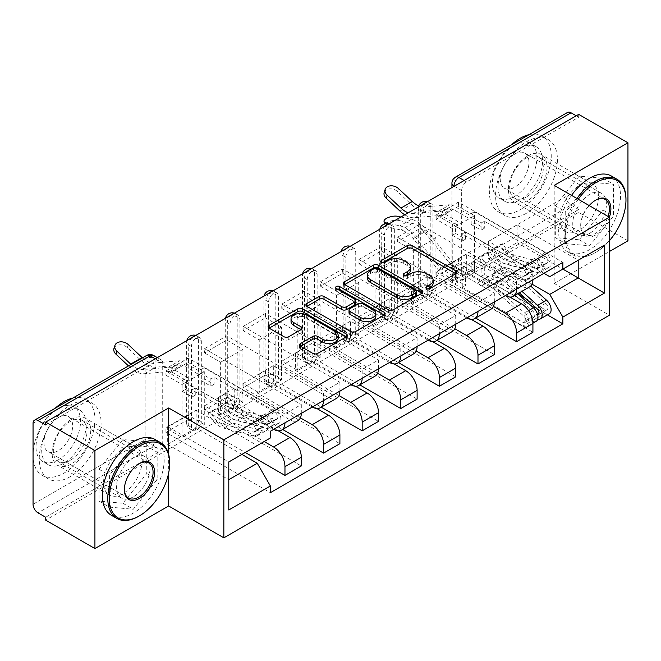 <?xml version="1.0" encoding="UTF-8"?>
<svg xmlns="http://www.w3.org/2000/svg" width="661" height="661" viewBox="0 0 661 661"><rect width="100%" height="100%" fill="white"/><g stroke="black" fill="none" stroke-linecap="round" stroke-linejoin="round"><path stroke-width="0.5" stroke-dasharray="3.31 2.48" d="M427.543 288.907L426.585 289.46A2.404 1.388 0 0 0 425.882 290.443A2.404 1.388 0 0 0 426.585 291.427A2.404 1.388 0 0 0 429.989 291.427L455.793 276.521A3.437 1.983 0 0 0 456.801 275.125A3.437 1.983 0 0 0 455.793 273.72L455.751 273.695M382.364 262.822L381.405 263.375A2.404 1.388 0 0 0 380.703 264.359A2.404 1.388 0 0 0 381.405 265.342A2.404 1.388 0 0 0 384.809 265.342L388.147 263.409L388.147 260.558M404.953 275.868L403.995 276.422A2.404 1.388 0 0 0 403.293 277.397A2.404 1.388 0 0 0 403.995 278.38A2.404 1.388 0 0 0 407.399 278.38L410.737 276.455L410.737 273.596M191.426 427.394L191.426 346.529A6.998 4.04 -60 0 1 194.483 339.49A6.998 4.04 -60 0 1 199.878 337.614A6.998 4.04 -60 0 1 201.324 340.82L201.324 421.685A6.998 4.04 -60 0 1 196.375 430.253A6.998 4.04 -60 0 1 192.872 430.6A6.998 4.04 -60 0 1 191.426 427.394L188.707 425.824A6.998 4.04 120 0 0 190.153 429.03A6.998 4.04 120 0 0 193.656 428.683A6.998 4.04 120 0 0 198.606 420.115L198.606 339.242A6.998 4.04 120 0 0 197.152 336.044A6.998 4.04 120 0 0 195.202 335.78M230.028 405.11L230.028 324.245A6.998 4.04 -60 0 1 233.085 317.197A6.998 4.04 -60 0 1 238.481 315.322A6.998 4.04 -60 0 1 239.926 318.528L239.926 399.393A6.998 4.04 -60 0 1 234.977 407.969A6.998 4.04 -60 0 1 231.482 408.316A6.998 4.04 -60 0 1 230.028 405.11L227.31 403.541A6.998 4.04 120 0 0 228.756 406.746A6.998 4.04 120 0 0 232.259 406.399A6.998 4.04 120 0 0 237.208 397.823L237.208 316.958A6.998 4.04 120 0 0 235.754 313.752A6.998 4.04 120 0 0 233.804 313.496M268.63 382.818L268.63 301.953A6.998 4.04 -60 0 1 271.688 294.913A6.998 4.04 -60 0 1 277.083 293.038A6.998 4.04 -60 0 1 278.529 296.244L278.529 377.109A6.998 4.04 -60 0 1 273.58 385.677A6.998 4.04 -60 0 1 270.085 386.024A6.998 4.04 -60 0 1 268.63 382.818L265.912 381.248A6.998 4.04 120 0 0 267.358 384.454A6.998 4.04 120 0 0 270.861 384.107A6.998 4.04 120 0 0 275.811 375.539L275.811 294.666A6.998 4.04 120 0 0 274.365 291.468A6.998 4.04 120 0 0 272.406 291.204M307.241 360.534L307.241 279.669A6.998 4.04 -60 0 1 310.29 272.621A6.998 4.04 -60 0 1 315.685 270.746A6.998 4.04 -60 0 1 317.14 273.951L317.14 354.817A6.998 4.04 -60 0 1 312.19 363.393A6.998 4.04 -60 0 1 308.687 363.74A6.998 4.04 -60 0 1 307.241 360.534L304.514 358.964A6.998 4.04 120 0 0 305.969 362.17A6.998 4.04 120 0 0 309.464 361.823A6.998 4.04 120 0 0 314.413 353.247L314.413 272.382A6.998 4.04 120 0 0 312.967 269.176A6.998 4.04 120 0 0 311.009 268.92M345.843 338.242L345.843 257.377A6.998 4.04 -60 0 1 348.901 250.337A6.998 4.04 -60 0 1 354.288 248.462A6.998 4.04 -60 0 1 355.742 251.667L355.742 332.533A6.998 4.04 -60 0 1 350.793 341.101A6.998 4.04 -60 0 1 347.289 341.448A6.998 4.04 -60 0 1 345.843 338.242L343.117 336.672A6.998 4.04 120 0 0 344.571 339.878A6.998 4.04 120 0 0 348.066 339.531A6.998 4.04 120 0 0 353.015 330.963L353.015 250.089A6.998 4.04 120 0 0 351.569 246.892A6.998 4.04 120 0 0 349.611 246.627M384.446 315.958L384.446 235.093A6.998 4.04 -60 0 1 387.503 228.045A6.998 4.04 -60 0 1 392.898 226.169A6.998 4.04 -60 0 1 394.344 229.375L394.344 310.24A6.998 4.04 -60 0 1 389.395 318.817A6.998 4.04 -60 0 1 385.9 319.164A6.998 4.04 -60 0 1 384.446 315.958L381.728 314.388A6.998 4.04 120 0 0 383.173 317.594A6.998 4.04 120 0 0 386.677 317.247A6.998 4.04 120 0 0 391.626 308.67L391.626 227.805A6.998 4.04 120 0 0 390.172 224.6A6.998 4.04 120 0 0 388.222 224.343M423.048 293.674L423.048 212.801A6.998 4.04 -60 0 1 426.105 205.761A6.998 4.04 -60 0 1 431.501 203.885A6.998 4.04 -60 0 1 432.947 207.091L432.947 287.956A6.998 4.04 -60 0 1 427.998 296.525A6.998 4.04 -60 0 1 424.502 296.872A6.998 4.04 -60 0 1 423.048 293.674L420.33 292.096A6.998 4.04 120 0 0 421.776 295.302A6.998 4.04 120 0 0 425.279 294.955A6.998 4.04 120 0 0 430.228 286.387L430.228 205.521A6.998 4.04 120 0 0 428.774 202.316A6.998 4.04 120 0 0 426.824 202.051M527.726 155.938A27.299 15.757 -60 0 1 541.376 154.591A27.299 15.757 -60 0 1 545.565 176.462A27.299 15.757 -60 0 1 527.726 200.514A27.299 15.757 -60 0 1 514.076 201.869A27.299 15.757 -60 0 1 509.895 179.999A27.299 15.757 -60 0 1 527.726 155.938M579.201 185.658A27.299 15.757 -60 0 1 592.851 184.303A27.299 15.757 -60 0 1 597.032 206.182A27.299 15.757 -60 0 1 579.201 230.235A27.299 15.757 -60 0 1 565.552 231.59A27.299 15.757 -60 0 1 561.371 209.711A27.299 15.757 -60 0 1 579.201 185.658M71.405 419.396A27.299 15.757 -60 0 1 85.054 418.041A27.299 15.757 -60 0 1 89.243 439.92A27.299 15.757 -60 0 1 71.405 463.972A27.299 15.757 -60 0 1 57.755 465.327A27.299 15.757 -60 0 1 53.574 443.448A27.299 15.757 -60 0 1 71.405 419.396M122.88 449.116A27.299 15.757 -60 0 1 136.53 447.761A27.299 15.757 -60 0 1 140.71 469.632A27.299 15.757 -60 0 1 122.88 493.693A27.299 15.757 -60 0 1 109.23 495.039A27.299 15.757 -60 0 1 105.049 473.169A27.299 15.757 -60 0 1 122.88 449.116M45.667 517.266L157.772 452.545A6.998 4.04 120 0 0 162.722 443.969L162.722 363.104L155.046 358.675A6.998 4.04 120 0 0 153.6 355.469M627.95 240.811L578.706 212.379L45.667 520.124M554.207 185.369L554.207 283.387L609.392 251.527M554.207 283.387L609.392 315.247M578.706 114.37L578.706 117.22L466.608 181.94A6.998 4.04 120 0 0 461.659 190.517L461.659 271.382L453.983 266.953A6.998 4.04 120 0 0 455.437 270.159A6.998 4.04 120 0 0 458.932 269.812L571.03 205.092A6.998 4.04 60 0 1 566.08 196.515L566.08 115.65A6.998 4.04 60 0 1 567.535 112.444M578.706 117.22L576.227 115.791M571.03 205.092L578.706 209.52L578.706 212.379M509.854 297.062L466.36 271.952L466.36 254.237L521.537 286.097A16.095 9.295 -120 0 0 529.593 286.899M532.923 279.669A16.095 9.295 -120 0 0 532.923 279.529L532.923 270.812L516.588 280.239L516.588 288.956A16.095 9.295 60 0 1 516.588 289.097M436.169 276.381L436.169 272.092L458.437 259.236L458.437 263.524L436.169 276.381L532.923 332.243M436.169 272.092L452.248 281.379L452.248 228.516L474.524 215.66L458.437 206.372L436.169 219.237L452.248 228.516M436.169 219.237L436.169 214.949L532.923 270.812M505.335 295.599A16.095 9.295 60 0 1 505.211 295.525L450.025 263.665L450.025 281.379L493.412 306.431M419.834 224.376L419.834 228.665L397.558 241.521L397.558 237.233L419.834 224.376L516.588 280.239M419.834 228.665L435.921 237.952L435.921 290.815L413.646 303.672L397.558 294.385L419.834 281.528L435.921 290.815M419.834 281.528L419.834 285.808L475.647 318.04M471.243 319.354L427.75 294.244L427.75 276.521L482.935 308.381A16.095 9.295 -120 0 0 490.983 309.183M494.321 301.953A16.095 9.295 -120 0 0 494.321 301.813L494.321 293.096L477.986 302.523L477.986 311.24A16.095 9.295 60 0 1 477.986 311.389M419.834 285.808L397.558 298.673L494.321 354.536M397.558 298.673L397.558 294.385M397.558 241.521L413.646 250.808L413.646 303.672M397.558 237.233L494.321 293.096M466.732 317.883A16.095 9.295 60 0 1 466.608 317.817L411.423 285.957L411.423 303.672L454.809 328.724M381.232 246.669L381.232 250.949L358.956 263.805L358.956 259.525L381.232 246.669L477.986 302.523M381.232 250.949L397.319 260.236L397.319 313.099L375.043 325.956L358.956 316.669L381.232 303.812L397.319 313.099M381.232 303.812L381.232 308.1L437.045 340.324M432.641 341.638L389.147 316.528L389.147 298.813L444.332 330.674A16.095 9.295 -120 0 0 452.38 331.467M455.718 324.245A16.095 9.295 -120 0 0 455.718 324.105L455.718 315.388L439.383 324.815L439.383 333.532A16.095 9.295 60 0 1 439.383 333.673M381.232 308.1L358.956 320.957L455.718 376.82M358.956 320.957L358.956 316.669M358.956 263.805L375.043 273.092L375.043 325.956M358.956 259.525L455.718 315.388M428.121 340.175A16.095 9.295 60 0 1 427.998 340.101L372.812 308.241L372.812 325.956L416.207 351.008M342.629 268.953L342.629 273.241L320.354 286.097L320.354 281.809L342.629 268.953L439.383 324.815M342.629 273.241L358.708 282.528L358.708 335.391L336.441 348.248L320.354 338.961L342.629 326.104L358.708 335.391M342.629 326.104L342.629 330.384L398.443 362.616M394.039 363.93L350.545 338.82L350.545 321.097L405.73 352.957A16.095 9.295 -120 0 0 413.778 353.759M417.108 346.529A16.095 9.295 -120 0 0 417.116 346.389L417.116 337.672L400.781 347.099L400.781 355.816A16.095 9.295 60 0 1 400.781 355.965M342.629 330.384L320.354 343.249L417.116 399.112M320.354 343.249L320.354 338.961M320.354 286.097L336.441 295.384L336.441 348.248M320.354 281.809L417.116 337.672M389.519 362.459A16.095 9.295 60 0 1 389.395 362.393L334.21 330.533L334.21 348.248L377.596 373.3M304.019 291.237L304.019 295.525L281.751 308.381L281.751 304.101L304.019 291.237L400.781 347.099M304.019 295.525L320.106 304.812L320.106 357.675L297.838 370.532L281.751 361.245L304.019 348.388L320.106 357.675M304.019 348.388L304.019 352.677L359.84 384.9M355.436 386.214L311.942 361.104L311.942 343.39L367.128 375.25A16.095 9.295 -120 0 0 375.175 376.043M378.505 368.821A16.095 9.295 -120 0 0 378.505 368.673L378.505 359.964L362.178 369.392L362.178 378.109A16.095 9.295 60 0 1 362.178 378.249M304.019 352.677L281.751 365.533L378.505 421.396M281.751 365.533L281.751 361.245M281.751 308.381L297.838 317.668L297.838 370.532M281.751 304.101L378.505 359.964M350.917 384.752A16.095 9.295 60 0 1 350.793 384.677L295.607 352.817L295.607 370.532L338.994 395.584M265.416 313.529L265.416 317.817L243.149 330.674L243.149 326.385L265.416 313.529L362.178 369.392M265.416 317.817L281.503 327.104L281.503 379.968L259.228 392.824L243.149 383.537L265.416 370.681L281.503 379.968M265.416 370.681L265.416 374.961L321.229 407.193M316.834 408.506L273.34 383.397L273.34 365.673L328.517 397.534A16.095 9.295 -120 0 0 336.573 398.335M339.903 391.105A16.095 9.295 -120 0 0 339.903 390.965L339.903 382.248L323.568 391.676L323.568 400.392A16.095 9.295 60 0 1 323.568 400.541M265.416 374.961L243.149 387.825L339.903 443.688M243.149 387.825L243.149 383.537M243.149 330.674L259.228 339.961L259.228 392.824M243.149 326.385L339.903 382.248M312.314 407.036A16.095 9.295 60 0 1 312.19 406.969L257.005 375.109L257.005 392.824L300.391 417.876M226.814 335.813L226.814 340.101L204.538 352.957L204.538 348.678L226.814 335.813L323.568 391.676M226.814 340.101L242.901 349.388L242.901 402.252L220.625 415.108L204.538 405.821L226.814 392.965L242.901 402.252M226.814 392.965L226.814 397.253L282.627 429.476M278.223 430.79L234.729 405.68L234.729 387.966L289.915 419.826A16.095 9.295 -120 0 0 297.962 420.619M301.3 413.398A16.095 9.295 -120 0 0 301.3 413.249L301.3 404.54L284.965 413.968L284.965 422.685A16.095 9.295 60 0 1 284.965 422.825M226.814 397.253L204.538 410.109L301.3 465.972M204.538 410.109L204.538 405.821M204.538 352.957L220.625 362.245L220.625 415.108M204.538 348.678L301.3 404.54M273.712 429.328A16.095 9.295 60 0 1 273.58 429.253L218.403 397.393L218.403 415.108L264.177 441.54M188.211 358.105L188.211 362.393L165.936 375.25L165.936 370.961L188.211 358.105L284.965 413.968M188.211 362.393L204.29 371.68L204.29 424.544L182.023 437.4L165.936 428.113L188.211 415.257L204.29 424.544M188.211 415.257L188.211 419.537L245.248 452.471M234.729 387.966L218.403 397.393M273.34 365.673L257.005 375.109M311.942 343.39L295.607 352.817M350.545 321.097L334.21 330.533M389.147 298.813L372.812 308.241M427.75 276.521L411.423 285.957M466.36 254.237L450.025 263.665M218.403 415.108L234.729 405.68M257.005 392.824L273.34 383.397M295.607 370.532L311.942 361.104M334.21 348.248L350.545 338.82M372.812 325.956L389.147 316.528M411.423 303.672L427.75 294.244M450.025 281.379L466.36 271.952M543.937 273.307L488.628 241.381L488.628 259.095L517.084 242.661L517.084 224.947L578.21 260.236L549.754 276.67M517.084 224.947L488.628 241.381M488.628 259.095L532.014 284.147M517.084 242.661L562.866 269.093M565.717 243.653L589.595 245.785L613.474 216.081L613.474 184.237L589.595 182.106L565.717 211.817L565.717 243.653L555.323 237.654L579.201 239.786L603.08 210.082L603.08 178.239L579.201 176.107L555.323 205.811L555.323 237.654M168.662 454.297L168.662 472.97M109.396 507.111L133.274 509.243L157.153 479.539L157.153 447.695L133.274 445.564L109.396 475.267L109.396 507.111L99.001 501.112L122.88 503.244L146.759 473.532L146.759 441.697L122.88 439.565L99.001 469.269L99.001 501.112M241.909 454.396L196.127 427.973L196.127 410.25L167.671 426.684L228.797 461.973L228.797 509.978M167.671 426.684L167.671 444.399L228.797 479.688M196.127 410.25L257.253 445.539L228.797 461.973M167.671 444.399L196.127 427.973M436.169 214.949L458.437 202.092L562.866 262.384M458.437 202.092L458.437 206.372M458.437 259.236L474.524 268.523L474.524 215.66M458.437 263.524L547.366 314.867M188.211 419.537L165.936 432.401L270.366 492.693M165.936 370.961L270.366 431.253M474.524 268.523L452.248 281.379M165.936 432.401L165.936 428.113M165.936 375.25L182.023 384.537L182.023 437.4M270.366 437.97L257.253 445.539M45.667 424.965L157.772 360.245A6.998 4.04 -60 0 1 161.267 359.898A6.998 4.04 -60 0 1 162.722 363.104M578.706 209.52L466.608 274.241A6.998 4.04 -60 0 1 463.105 274.588A6.998 4.04 -60 0 1 461.659 271.382M413.646 250.808L435.921 237.952M375.043 273.092L397.319 260.236M336.441 295.384L358.708 282.528M297.838 317.668L320.106 304.812M259.228 339.961L281.503 327.104M220.625 362.245L242.901 349.388M182.023 384.537L204.29 371.68M579.201 239.786L589.595 245.785M555.323 205.811L565.717 211.817M579.201 176.107L589.595 182.106M603.08 178.239L613.474 184.237M603.08 210.082L613.474 216.081M122.88 503.244L133.274 509.243M99.001 469.269L109.396 475.267M122.88 439.565L133.274 445.564M146.759 441.697L157.153 447.695M146.759 473.532L157.153 479.539M433.145 283.048A10.989 6.346 0 0 0 429.923 278.554L429.923 275.703M410.737 276.455A10.989 6.346 0 0 1 426.279 276.455L429.923 278.554M410.555 270.002A10.989 6.346 0 0 0 407.333 265.515L407.333 262.657M388.147 263.409A10.989 6.346 0 0 1 403.689 263.409L407.333 265.515M344.712 284.56L344.67 284.585A3.437 1.983 0 0 0 343.662 285.99A3.437 1.983 0 0 0 344.67 287.395L388.387 312.636A3.437 1.983 0 0 0 393.245 312.636L421.908 296.087A3.437 1.983 0 0 0 422.916 294.682A3.437 1.983 0 0 0 421.908 293.286L421.867 293.253M416.537 294.682A2.404 1.388 0 0 0 415.835 293.707L415.835 290.848M367.318 278.066A10.989 6.346 0 0 1 370.532 273.58L374.06 271.547A2.404 1.388 0 0 1 377.456 271.547L415.835 293.707M384.091 315.066L384.14 315.09A3.437 1.983 0 0 1 385.148 316.495A3.437 1.983 0 0 1 384.14 317.891L355.478 334.441L355.478 331.582M306.944 306.365L306.894 306.398A3.437 1.983 0 0 0 305.886 307.795A3.437 1.983 0 0 0 306.894 309.199L350.619 334.441A3.437 1.983 0 0 0 355.478 334.441M355.75 303.449A3.437 1.983 0 0 0 354.75 302.044L336.284 291.394L336.284 288.535M337.25 289.088A2.404 1.388 0 0 0 335.581 290.41A2.404 1.388 0 0 0 336.284 291.394M375.836 316.421A9.188 5.305 0 0 0 373.143 312.67L373.143 309.811M349.008 312.917A3.437 1.983 0 0 1 350.008 311.513L358.146 306.82A3.437 1.983 0 0 1 363.005 306.82L373.143 312.67M300.623 346.339L300.581 346.364A3.437 1.983 0 0 0 299.573 347.769A3.437 1.983 0 0 0 300.581 349.165L312.843 356.246A3.437 1.983 0 0 0 317.701 356.246L346.364 339.704A3.437 1.983 0 0 0 347.372 338.3A3.437 1.983 0 0 0 346.364 336.895L346.323 336.87M338.192 338.3A9.188 5.305 0 0 0 335.499 334.549L335.499 331.69M291.03 321.684A9.188 5.305 0 0 1 296.698 316.776A9.188 5.305 0 0 1 306.712 317.933L335.499 334.549M269.167 328.178L269.126 328.203A3.437 1.983 0 0 0 268.118 329.608A3.437 1.983 0 0 0 269.126 331.004L283.941 339.564A3.437 1.983 0 0 0 288.799 339.564L301.069 332.483A3.437 1.983 0 0 0 302.069 331.078A3.437 1.983 0 0 0 301.069 329.674L301.019 329.649M389.511 223.6L399.963 225.872A26.25 15.153 60 0 1 414.778 236.349L440.127 267.92A4.197 2.421 -120 0 0 441.614 269.242L457.693 278.529L457.693 282.239L441.614 272.952A8.75 5.048 60 0 1 438.507 270.2L413.166 238.629A21.697 12.526 -120 0 0 400.921 229.97L387.123 226.971A8.048 3.057 166.9 0 1 384.975 225.517A8.048 3.057 166.9 0 1 389.569 221.485A8.048 3.057 166.9 0 1 398.509 220.402L397.55 216.296M549.299 313.752A8.75 5.048 60 0 1 544.928 313.314L474.4 272.596L474.4 261.739L471.186 263.599L471.186 270.737L469.079 271.952L469.079 275.67L452.992 266.383A8.75 5.048 60 0 1 449.893 263.632L424.552 232.061A21.697 12.526 -120 0 0 412.299 223.401L398.509 220.402M474.4 272.596L469.079 275.67M462.27 287.312L522.901 322.312A4.197 2.421 -120 0 0 524.999 322.527A4.197 2.421 -120 0 0 523.686 316.032L493.048 288.692A16.451 9.494 -120 0 0 481.762 285.643A16.451 9.494 -120 0 0 480.877 286.279L478.357 282.511A20.995 12.121 60 0 1 479.489 281.702A20.995 12.121 60 0 1 493.899 285.602L524.528 312.934A8.75 5.048 60 0 1 527.28 326.46A8.75 5.048 60 0 1 522.901 326.03L452.372 285.312L452.372 274.455L462.27 280.165L462.27 287.312L465.493 285.453L455.594 279.743L457.693 278.529M480.877 286.279L489.784 281.132A16.451 9.494 60 0 1 490.677 280.495A16.451 9.494 60 0 1 501.955 283.552L532.592 310.885A4.197 2.421 60 0 1 533.914 317.379A4.197 2.421 60 0 1 531.808 317.173L531.808 320.891L522.901 326.03M489.784 281.132L487.264 277.372L478.357 282.511M487.264 277.372A20.995 12.121 60 0 1 488.396 276.554A20.995 12.121 60 0 1 502.806 280.454L517.712 293.757M536.187 321.32A8.75 5.048 60 0 1 531.808 320.891L536.021 318.462A8.75 5.048 60 0 0 537.748 319.172M537.732 315.107A4.197 2.421 60 0 1 536.021 314.743L522.901 322.312M471.186 270.737L481.084 276.455L484.298 274.596L518.125 294.128M525.528 298.4L544.928 309.604A4.197 2.421 -120 0 0 547.027 309.811A4.197 2.421 -120 0 0 545.705 303.316L515.076 275.976A16.451 9.494 -120 0 0 503.789 272.927A16.451 9.494 -120 0 0 502.905 273.563L493.998 278.702A16.451 9.494 60 0 1 494.882 278.066A16.451 9.494 60 0 1 506.169 281.123L519.298 292.84M400.888 217.023L411.349 219.303A26.25 15.153 60 0 1 426.163 229.772L451.504 261.343A4.197 2.421 -120 0 0 452.992 262.665L469.079 271.952M457.693 282.239L452.372 285.312M462.27 280.165L465.493 278.314L455.594 272.596L452.372 274.455M455.594 272.596L455.594 279.743M493.998 278.702L491.478 274.943A20.995 12.121 60 0 1 492.61 274.125A20.995 12.121 60 0 1 507.012 278.025L521.917 291.327M502.905 273.563L500.385 269.795L491.478 274.943M500.385 269.795A20.995 12.121 60 0 1 501.517 268.986A20.995 12.121 60 0 1 515.919 272.886L530.684 286.056M471.186 263.599L481.084 269.308L484.298 267.457L474.4 261.739M484.298 267.457L484.298 274.596M481.084 269.308L481.084 276.455M465.493 278.314L465.493 285.453M537.41 313.942L536.021 314.743L536.021 318.462L544.928 313.314M384.19 192.417A8.048 5.817 -162.3 0 1 389.783 188.831A8.048 5.817 -162.3 0 1 397.55 191.583L411.349 204.505A26.25 15.153 -120 0 0 426.163 211.148L451.504 208.835A4.197 2.421 60 0 1 452.992 209.231L469.079 218.518L471.186 217.304L481.084 223.021L484.298 221.162L544.928 256.162A4.197 2.421 60 0 1 547.672 259.864A4.197 2.421 60 0 1 547.027 263.235A4.197 2.421 60 0 1 545.705 263.351L515.076 255.32A16.451 9.494 60 0 1 502.905 243.678L500.385 244.537A20.995 12.121 -120 0 0 515.919 259.393L546.556 267.424A8.75 5.048 -120 0 0 549.299 267.168A8.75 5.048 -120 0 0 550.646 260.161A8.75 5.048 -120 0 0 544.928 252.452L474.4 211.735L474.4 222.592L484.298 228.309L484.298 221.162M455.594 226.302L465.493 232.019L462.27 233.878L522.901 268.878A4.197 2.421 60 0 1 525.644 272.58A4.197 2.421 60 0 1 524.999 275.951A4.197 2.421 60 0 1 523.686 276.067L493.048 268.036A16.451 9.494 60 0 1 480.877 256.394L478.357 257.253A20.995 12.121 -120 0 0 493.899 272.101L524.528 280.14A8.75 5.048 -120 0 0 527.28 279.884A8.75 5.048 -120 0 0 528.618 272.877A8.75 5.048 -120 0 0 522.901 265.168L452.372 224.451L452.372 235.308L455.594 233.449L455.594 226.302L457.693 225.087L457.693 221.377L441.614 212.09A8.75 5.048 -120 0 0 438.507 211.264L413.166 213.569A21.697 12.526 60 0 1 408.201 212.809M452.372 224.451L457.693 221.377M502.905 243.678L493.998 248.825A16.451 9.494 -120 0 0 506.169 260.459L536.798 268.498A4.197 2.421 -120 0 0 538.12 268.374A4.197 2.421 -120 0 0 538.765 265.011A4.197 2.421 -120 0 0 536.021 261.31L536.021 257.592L544.928 252.452M493.998 248.825L491.478 249.676L500.385 244.537M491.478 249.676A20.995 12.121 -120 0 0 507.012 264.532L537.649 272.572A8.75 5.048 -120 0 0 540.392 272.315A8.75 5.048 -120 0 0 541.731 265.301A8.75 5.048 -120 0 0 536.021 257.592L531.808 260.021A8.75 5.048 -120 0 1 537.525 267.73A8.75 5.048 -120 0 1 536.187 274.745A8.75 5.048 -120 0 1 533.435 275.001L502.806 266.961A20.995 12.121 -120 0 1 487.264 252.105L489.784 251.254A16.451 9.494 -120 0 0 501.955 262.888L532.592 270.927A4.197 2.421 -120 0 0 533.914 270.803A4.197 2.421 -120 0 0 534.551 267.441A4.197 2.421 -120 0 0 531.808 263.739L544.928 256.162M404.755 214.8A26.25 15.153 -120 0 0 414.778 217.717L440.127 215.403A4.197 2.421 60 0 1 441.614 215.808L457.693 225.087M469.079 218.518L469.079 214.8L474.4 211.735M484.298 228.309L481.084 230.16L471.186 224.451L474.4 222.592M471.186 224.451L471.186 217.304M480.877 256.394L489.784 251.254M478.357 257.253L487.264 252.105M469.079 214.8L452.992 205.521A8.75 5.048 -120 0 0 449.893 204.687L424.552 207A21.697 12.526 60 0 1 418.735 205.893M455.594 233.449L465.493 239.166L462.27 241.025L452.372 235.308M462.27 241.025L462.27 233.878M465.493 239.166L465.493 232.019M481.084 230.16L481.084 223.021M522.901 268.878L531.808 263.739L531.808 260.021L522.901 265.168M578.251 199.258A42.692 24.647 120 0 0 565.833 239.241A42.692 24.647 120 0 0 585.026 256.303A42.692 24.647 120 0 0 595.776 252.378L595.04 252.808A43.742 25.258 -60 0 1 584.15 256.807A43.742 25.258 -60 0 1 573.161 254.972A43.742 25.258 -60 0 1 576.979 198.523M595.404 200.308A20.301 11.716 120 0 0 595.04 200.514L595.776 200.093L595.04 200.514A20.301 11.716 120 0 0 580.688 225.376A20.301 11.716 120 0 0 584.886 234.672A20.301 11.716 120 0 0 595.04 233.664A20.301 11.716 120 0 0 608.079 216.478M609.384 217.229A21.35 12.328 -60 0 1 595.776 234.952A21.35 12.328 -60 0 1 580.688 226.236A21.35 12.328 -60 0 1 589.232 205.596M529.147 134.613A43.742 25.258 -60 0 1 542.177 136.059A43.742 25.258 -60 0 1 548.886 171.116A43.742 25.258 -60 0 1 520.306 209.661A43.742 25.258 -60 0 1 498.427 211.826A43.742 25.258 -60 0 1 511.465 144.817M526.487 213.23A43.742 25.258 -60 0 1 504.616 215.403A43.742 25.258 -60 0 1 497.915 180.346A43.742 25.258 -60 0 1 526.487 141.801A43.742 25.258 -60 0 1 548.366 139.628A43.742 25.258 -60 0 1 555.066 174.686A43.742 25.258 -60 0 1 526.487 213.23M520.306 148.229A31.497 18.186 120 0 0 499.724 175.983A31.497 18.186 120 0 0 504.558 201.217A31.497 18.186 120 0 0 520.306 199.663A31.497 18.186 120 0 0 540.88 171.901A31.497 18.186 120 0 0 536.054 146.668A31.497 18.186 120 0 0 520.306 148.229M514.613 196.375A31.497 18.186 -60 0 1 498.865 197.936A31.497 18.186 -60 0 1 494.04 172.695A31.497 18.186 -60 0 1 514.613 144.941A31.497 18.186 -60 0 1 530.362 143.379A31.497 18.186 -60 0 1 535.187 168.621A31.497 18.186 -60 0 1 514.613 196.375M514.613 154.087A20.301 11.716 -60 0 1 524.76 153.079A20.301 11.716 -60 0 1 527.875 169.34A20.301 11.716 -60 0 1 514.613 187.228A20.301 11.716 -60 0 1 504.467 188.236A20.301 11.716 -60 0 1 501.352 171.967A20.301 11.716 -60 0 1 514.613 154.087M611.466 176.066A43.742 25.258 -60 0 1 618.175 211.115A43.742 25.258 -60 0 1 589.595 249.668A43.742 25.258 -60 0 1 567.725 251.833A43.742 25.258 -60 0 1 571.534 195.375M526.487 196.945A23.796 13.741 -60 0 1 514.588 198.126A23.796 13.741 -60 0 1 510.945 179.057A23.796 13.741 -60 0 1 526.487 158.086A23.796 13.741 -60 0 1 538.393 156.905A23.796 13.741 -60 0 1 542.037 175.975A23.796 13.741 -60 0 1 526.487 196.945M589.595 233.374A23.796 13.741 -60 0 1 577.697 234.556A23.796 13.741 -60 0 1 574.045 215.486A23.796 13.741 -60 0 1 589.595 194.516A23.796 13.741 -60 0 1 601.493 193.334A23.796 13.741 -60 0 1 605.137 212.404A23.796 13.741 -60 0 1 589.595 233.374M625.967 199.234A43.742 25.258 -60 0 1 595.04 252.808L595.784 252.378A42.692 24.647 120 0 0 595.784 252.378A42.692 24.647 120 0 0 609.392 240.778M139.083 463.766A20.301 11.716 120 0 0 138.719 463.972L139.454 463.543L138.719 463.972A20.301 11.716 120 0 0 124.367 488.834A20.301 11.716 120 0 0 124.367 489.256M72.826 398.062A43.742 25.258 -60 0 1 85.856 399.517A43.742 25.258 -60 0 1 92.565 434.566A43.742 25.258 -60 0 1 63.985 473.119A43.742 25.258 -60 0 1 42.114 475.284A43.742 25.258 -60 0 1 55.144 408.275M70.173 476.688A43.742 25.258 -60 0 1 48.294 478.853A43.742 25.258 -60 0 1 41.593 443.804A43.742 25.258 -60 0 1 70.173 405.251A43.742 25.258 -60 0 1 92.044 403.086A43.742 25.258 -60 0 1 98.745 438.136A43.742 25.258 -60 0 1 70.173 476.688M63.985 411.679A31.497 18.186 120 0 0 43.403 439.433A31.497 18.186 120 0 0 48.236 464.675A31.497 18.186 120 0 0 63.985 463.113A31.497 18.186 120 0 0 84.558 435.359A31.497 18.186 120 0 0 79.733 410.117A31.497 18.186 120 0 0 63.985 411.679M58.292 459.833A31.497 18.186 -60 0 1 42.544 461.386A31.497 18.186 -60 0 1 37.718 436.153A31.497 18.186 -60 0 1 58.292 408.399A31.497 18.186 -60 0 1 74.04 406.837A31.497 18.186 -60 0 1 78.866 432.071A31.497 18.186 -60 0 1 58.292 459.833M58.292 417.537A20.301 11.716 -60 0 1 68.438 416.537A20.301 11.716 -60 0 1 71.553 432.798A20.301 11.716 -60 0 1 58.292 450.686A20.301 11.716 -60 0 1 48.146 451.694A20.301 11.716 -60 0 1 45.031 435.425A20.301 11.716 -60 0 1 58.292 417.537M155.145 439.515A43.742 25.258 -60 0 1 161.854 474.573A43.742 25.258 -60 0 1 133.274 513.118A43.742 25.258 -60 0 1 111.403 515.291M70.173 460.403A23.796 13.741 -60 0 1 58.267 461.576A23.796 13.741 -60 0 1 54.623 442.506A23.796 13.741 -60 0 1 70.173 421.536A23.796 13.741 -60 0 1 82.071 420.363A23.796 13.741 -60 0 1 85.715 439.433A23.796 13.741 -60 0 1 70.173 460.403M133.274 496.832A23.796 13.741 -60 0 1 121.376 498.014A23.796 13.741 -60 0 1 117.724 478.944A23.796 13.741 -60 0 1 133.274 457.974A23.796 13.741 -60 0 1 145.172 456.792A23.796 13.741 -60 0 1 148.816 475.862A23.796 13.741 -60 0 1 133.274 496.832M169.646 462.683A43.742 25.258 -60 0 1 138.719 516.266M113.965 348.438A8.048 5.817 -162.3 0 1 119.55 344.844A8.048 5.817 -162.3 0 1 127.325 347.595L141.115 360.518A26.25 15.153 -120 0 0 155.938 367.161L181.279 364.847A4.197 2.421 60 0 1 182.767 365.244L198.854 374.531L200.952 373.316L210.851 379.034L214.065 377.175L274.695 412.183A4.197 2.421 60 0 1 277.438 415.885A4.197 2.421 60 0 1 276.794 419.248A4.197 2.421 60 0 1 275.48 419.371L244.843 411.332A16.451 9.494 60 0 1 232.672 399.698L230.152 400.549A20.995 12.121 -120 0 0 245.694 415.405L276.323 423.445A8.75 5.048 -120 0 0 279.074 423.189A8.75 5.048 -120 0 0 280.413 416.174A8.75 5.048 -120 0 0 274.695 408.465L204.166 367.747L204.166 378.604L214.065 384.322L214.065 377.175M185.361 382.322L195.259 388.032L192.045 389.891L252.676 424.899A4.197 2.421 60 0 1 255.419 428.601A4.197 2.421 60 0 1 254.774 431.964A4.197 2.421 60 0 1 253.452 432.087L222.823 424.048A16.451 9.494 60 0 1 210.652 412.414L208.132 413.265A20.995 12.121 -120 0 0 223.666 428.121L254.303 436.161A8.75 5.048 -120 0 0 257.046 435.905A8.75 5.048 -120 0 0 258.385 428.89A8.75 5.048 -120 0 0 252.676 421.181L182.147 380.463L182.147 391.32L185.361 389.461L185.361 382.322L187.468 381.108L187.468 377.39L171.381 368.103A8.75 5.048 -120 0 0 168.282 367.276L142.941 369.59A21.697 12.526 60 0 1 131.06 364.442M182.147 380.463L187.468 377.39M232.672 399.698L223.765 404.838A16.451 9.494 -120 0 0 235.936 416.471L266.573 424.511A4.197 2.421 -120 0 0 267.887 424.387A4.197 2.421 -120 0 0 268.531 421.024A4.197 2.421 -120 0 0 265.788 417.322L265.788 413.612L274.695 408.465M223.765 404.838L221.245 405.697L230.152 400.549M221.245 405.697A20.995 12.121 -120 0 0 236.787 420.545L267.416 428.584A8.75 5.048 -120 0 0 270.159 428.328A8.75 5.048 -120 0 0 271.506 421.321A8.75 5.048 -120 0 0 265.788 413.612L261.582 416.042A8.75 5.048 -120 0 1 267.3 423.751A8.75 5.048 -120 0 1 265.953 430.757A8.75 5.048 -120 0 1 263.21 431.013L232.573 422.974A20.995 12.121 -120 0 1 217.039 408.126L219.559 407.267A16.451 9.494 -120 0 0 231.73 418.9L262.359 426.94A4.197 2.421 -120 0 0 263.681 426.816A4.197 2.421 -120 0 0 264.326 423.453A4.197 2.421 -120 0 0 261.582 419.752L274.695 412.183M128.49 365.93L129.738 367.095A26.25 15.153 -120 0 0 144.552 373.729L169.894 371.424A4.197 2.421 60 0 1 171.381 371.821L187.468 381.108M198.854 374.531L198.854 370.821L204.166 367.747M214.065 384.322L210.851 386.181L200.952 380.463L204.166 378.604M200.952 380.463L200.952 373.316M210.652 412.414L219.559 407.267M208.132 413.265L217.039 408.126M198.854 370.821L182.767 361.534A8.75 5.048 -120 0 0 179.668 360.708L154.319 363.013A21.697 12.526 60 0 1 142.446 357.874M185.361 389.461L195.259 395.179L192.045 397.038L182.147 391.32M192.045 397.038L192.045 389.891M195.259 395.179L195.259 388.032M210.851 386.181L210.851 379.034M252.676 424.899L261.582 419.752L261.582 416.042L252.676 421.181M429.989 291.427L429.989 288.568M384.809 265.342L384.809 262.483M407.399 278.38L407.399 275.521M201.324 421.685L198.606 420.115A6.998 4.04 0 0 0 188.707 420.115A6.998 4.04 180 0 0 186.65 422.966A6.998 6.998 0 0 0 190.153 429.03L192.872 430.6M239.926 399.393L237.208 397.823A6.998 4.04 0 0 0 227.31 397.823A6.998 4.04 180 0 0 225.261 400.682A6.998 6.998 0 0 0 228.756 406.746L231.482 408.316M278.529 377.109L275.811 375.539A6.998 4.04 0 0 0 265.912 375.539A6.998 4.04 180 0 0 263.863 378.389A6.998 6.998 0 0 0 267.358 384.454L270.085 386.024M317.14 354.817L314.413 353.247A6.998 4.04 0 0 0 304.514 353.247A6.998 4.04 180 0 0 302.465 356.105A6.998 6.998 0 0 0 305.969 362.17L308.687 363.74M355.742 332.533L353.015 330.963A6.998 4.04 0 0 0 343.117 330.963A6.998 4.04 180 0 0 341.068 333.813A6.998 6.998 0 0 0 344.571 339.878L347.289 341.448M394.344 310.24L391.626 308.67A6.998 4.04 0 0 0 381.728 308.67A6.998 4.04 180 0 0 379.678 311.529A6.998 6.998 0 0 0 383.173 317.594L385.9 319.164M432.947 287.956L430.228 286.387A6.998 4.04 0 0 0 420.33 286.387A6.998 4.04 180 0 0 418.281 289.245A6.998 6.998 0 0 0 421.776 295.302L424.502 296.872M162.722 443.969L155.046 439.54L155.046 358.675A6.998 4.04 180 0 0 145.147 358.675L145.147 439.54L33.05 504.26M33.05 423.395L145.147 358.675A6.998 4.04 60 0 1 146.602 355.469M461.659 190.517L454.231 186.228M453.983 186.369L453.983 266.953A6.998 4.04 0 0 1 451.934 264.094A6.998 6.998 0 0 0 455.437 270.159L463.105 274.588M566.08 196.515L453.983 261.235L453.983 180.37L566.08 115.65M273.58 429.253L289.915 419.826M312.19 406.969L328.517 397.534M350.793 384.677L367.128 375.25M389.395 362.393L405.73 352.957M427.998 340.101L444.332 330.674M466.608 317.817L482.935 308.381M505.211 295.525L521.537 286.097M191.426 346.529L188.707 344.959L188.707 425.824A6.998 4.04 180 0 1 186.65 422.966L186.65 342.101A6.998 4.04 180 0 1 188.707 339.242A6.998 4.04 180 0 1 198.606 339.242L201.324 340.82M230.028 324.245L227.31 322.675L227.31 403.541A6.998 4.04 180 0 1 225.261 400.682L225.261 319.817A6.998 4.04 180 0 1 227.31 316.958A6.998 4.04 180 0 1 237.208 316.958L239.926 318.528M268.63 301.953L265.912 300.383L265.912 381.248A6.998 4.04 180 0 1 263.863 378.389L263.863 297.524A6.998 4.04 180 0 1 265.912 294.666A6.998 4.04 180 0 1 275.811 294.666L278.529 296.244M307.241 279.669L304.514 278.099L304.514 358.964A6.998 4.04 180 0 1 302.465 356.105L302.465 275.24A6.998 4.04 180 0 1 304.514 272.382A6.998 4.04 180 0 1 314.413 272.382L317.14 273.951M345.843 257.377L343.117 255.807L343.117 336.672A6.998 4.04 180 0 1 341.068 333.813L341.068 252.948A6.998 4.04 180 0 1 343.117 250.089A6.998 4.04 180 0 1 353.015 250.089L355.742 251.667M384.446 235.093L381.728 233.523L381.728 314.388A6.998 4.04 180 0 1 379.678 311.529L379.678 230.664A6.998 4.04 180 0 1 381.728 227.805A6.998 4.04 180 0 1 391.626 227.805L394.344 229.375M423.048 212.801L420.33 211.231L420.33 292.096A6.998 4.04 180 0 1 418.281 289.245L418.281 208.372A6.998 4.04 180 0 1 420.33 205.521A6.998 4.04 180 0 1 430.228 205.521L432.947 207.091M323.568 400.392L339.903 390.965M362.178 378.109L378.505 368.673M400.781 355.816L417.116 346.389M439.383 333.532L455.718 324.105M477.986 311.24L494.321 301.813M516.588 288.956L532.923 279.529M284.965 422.685L301.3 413.249M423.734 203.836A6.998 4.04 120 0 0 420.33 211.231A6.998 4.04 180 0 1 418.281 208.372A6.998 6.998 0 0 1 418.438 206.893M385.132 226.128A6.998 4.04 120 0 0 381.728 233.523A6.998 4.04 180 0 1 379.678 230.664A6.998 6.998 0 0 1 379.835 229.185M346.521 248.412A6.998 4.04 120 0 0 343.117 255.807A6.998 4.04 180 0 1 341.068 252.948A6.998 6.998 0 0 1 341.225 251.469M307.919 270.704A6.998 4.04 120 0 0 304.514 278.099A6.998 4.04 180 0 1 302.465 275.24A6.998 6.998 0 0 1 302.622 273.761M269.316 292.988A6.998 4.04 120 0 0 265.912 300.383A6.998 4.04 180 0 1 263.863 297.524A6.998 6.998 0 0 1 264.02 296.045M230.714 315.28A6.998 4.04 120 0 0 227.31 322.675A6.998 4.04 180 0 1 225.261 319.817A6.998 6.998 0 0 1 225.418 318.338M192.111 337.564A6.998 4.04 120 0 0 188.707 344.959A6.998 4.04 180 0 1 186.65 342.101A6.998 6.998 0 0 1 186.815 340.622M466.608 181.94L464.129 180.519M466.608 274.241L458.932 269.812A6.998 4.04 -120 0 1 453.983 261.235A6.998 4.04 0 0 0 451.934 264.094L451.934 187.559M157.772 360.245L155.294 358.816M157.772 452.545L150.097 448.117A6.998 4.04 120 0 0 155.046 439.54A6.998 4.04 180 0 0 145.147 439.54A6.998 4.04 -120 0 0 150.097 448.117L37.999 512.837M455.437 177.165A6.998 4.04 60 0 0 453.983 180.37A6.998 4.04 0 0 0 451.934 183.229M426.279 276.455L426.279 273.596M403.995 276.422L403.995 275.521M403.689 263.409L403.689 260.558M381.405 263.375L381.405 262.483M455.793 273.72L455.793 276.521M426.585 289.46L426.585 288.568M388.387 312.636L388.387 309.778M344.67 287.395L344.67 284.585M421.908 293.286L421.908 296.087M393.245 312.636L393.245 309.778M377.456 271.547L377.456 268.688M374.06 271.547L374.06 268.688M370.532 273.58L370.532 270.721M384.14 317.891L384.14 315.09M350.619 334.441L350.619 331.582M306.894 309.199L306.894 306.398M354.75 302.044L354.75 299.193M363.005 306.82L363.005 303.961M358.146 306.82L358.146 303.961M350.008 311.513L350.008 308.654M300.581 346.364L300.581 349.165M306.712 317.933L306.712 315.074M301.069 329.674L301.069 332.483M288.799 339.564L288.799 336.705M283.941 339.564L283.941 336.705M269.126 331.004L269.126 328.203M346.364 336.895L346.364 339.704M317.701 356.246L317.701 353.395M312.843 356.246L312.843 353.395M386.355 223.674L387.123 226.971M532.592 310.885L523.686 316.032M501.955 283.552L493.048 288.692M502.806 280.454L493.899 285.602M528.536 310.62L524.528 312.934M544.928 309.604L538.988 313.033M452.992 262.665L441.614 269.242M545.705 303.316L536.798 308.456M515.076 275.976L506.169 281.123M515.919 272.886L507.012 278.025M452.992 266.383L441.614 272.952M451.504 261.343L440.127 267.92M449.893 263.632L438.507 270.2M424.552 232.061L413.166 238.629M412.299 223.401L400.921 229.97M411.349 219.303L399.963 225.872M426.163 229.772L414.778 236.349M397.55 191.583L398.509 188.592M536.798 268.498L545.705 263.351M506.169 260.459L515.076 255.32M507.012 264.532L515.919 259.393M537.649 272.572L546.556 267.424M441.614 215.808L452.992 209.231M523.686 276.067L532.592 270.927M493.048 268.036L501.955 262.888M493.899 272.101L502.806 266.961M524.528 280.14L533.435 275.001M441.614 212.09L452.992 205.521M440.127 215.403L451.504 208.835M438.507 211.264L449.893 204.687M413.166 213.569L424.552 207M399.963 211.082L411.349 204.505M414.778 217.717L426.163 211.148M127.325 347.595L128.284 344.604M266.573 424.511L275.48 419.371M235.936 416.471L244.843 411.332M236.787 420.545L245.694 415.405M267.416 428.584L276.323 423.445M171.381 371.821L182.767 365.244M253.452 432.087L262.359 426.94M222.823 424.048L231.73 418.9M223.666 428.121L232.573 422.974M254.303 436.161L263.21 431.013M171.381 368.103L182.767 361.534M169.894 371.424L181.279 364.847M168.282 367.276L179.668 360.708M142.941 369.59L154.319 363.013M129.738 367.095L141.115 360.518M144.552 373.729L155.938 367.161M592.851 184.303L541.376 154.591M136.53 447.761L85.054 418.041M109.23 495.039L57.755 465.327M565.552 231.59L514.076 201.869M431.501 203.885L428.774 202.316A6.998 6.998 0 0 0 427.419 201.712M392.898 226.169L390.172 224.6A6.998 6.998 0 0 0 388.817 223.996M354.288 248.462L351.569 246.892A6.998 6.998 0 0 0 350.206 246.289M315.685 270.746L312.967 269.176A6.998 6.998 0 0 0 311.604 268.573M277.083 293.038L274.365 291.468A6.998 6.998 0 0 0 273.001 290.865M238.481 315.322L235.754 313.752A6.998 6.998 0 0 0 234.399 313.149M199.878 337.614L197.152 336.044A6.998 6.998 0 0 0 195.796 335.441M161.267 359.898L157.343 357.634M403.293 277.397L403.293 274.546M380.703 264.359L380.703 261.5M456.801 275.125L456.801 272.266M425.882 290.443L425.882 287.585M343.662 285.99L343.662 283.131M422.916 294.682L422.916 291.832M305.886 307.795L305.886 304.936M335.581 290.41L335.581 287.552M385.148 316.495L385.148 313.636M302.069 331.078L302.069 328.22M268.118 329.608L268.118 326.749M347.372 338.3L347.372 335.441M299.573 347.769L299.573 344.91M384.975 225.517L384.619 223.972M533.914 317.379L524.999 322.527M490.677 280.495L481.762 285.643M488.396 276.554L479.489 281.702M532.923 323.204L527.28 326.46M547.027 309.811L538.12 314.95M503.789 272.927L494.882 278.066M501.517 268.986L492.61 274.125M538.12 268.374L547.027 263.235M540.392 272.315L549.299 267.168M524.999 275.951L533.914 270.803M527.28 279.884L536.187 274.745M498.427 211.826L504.616 215.403M504.558 201.217L498.865 197.936M605.187 199.515L524.76 153.079M567.725 251.833L573.161 254.972M514.588 198.126L577.697 234.556M538.393 156.905L601.493 193.334M584.886 234.672L504.467 188.236M536.054 146.668L530.362 143.379M542.177 136.059L548.366 139.628M580.688 225.376L580.688 226.236M42.114 475.284L48.294 478.853M48.236 464.675L42.544 461.386M148.865 462.964L68.438 416.537M58.267 461.576L121.376 498.014M82.071 420.363L145.172 456.792M128.565 498.121L48.146 451.694M79.733 410.117L74.04 406.837M85.856 399.517L92.044 403.086M124.367 488.834L124.367 489.685M267.887 424.387L276.794 419.248M270.159 428.328L279.074 423.189M254.774 431.964L263.681 426.816M257.046 435.905L265.953 430.757"/><path stroke-width="0.99" d="M426.585 288.568A2.404 1.388 0 0 0 429.989 288.568L455.793 273.671A3.437 1.983 0 0 0 456.801 272.266A3.437 1.983 0 0 0 455.793 270.861L412.076 245.619A3.437 1.983 0 0 0 407.217 245.619L381.405 260.517A2.404 1.388 0 0 0 380.703 261.5A2.404 1.388 0 0 0 381.405 262.483A2.404 1.388 0 0 0 384.809 262.483L388.147 260.558A10.989 6.346 0 0 1 403.689 260.558L407.333 262.657A10.989 6.346 0 0 1 410.555 267.143A10.989 6.346 0 0 1 407.333 271.63L403.995 273.563A2.404 1.388 0 0 0 403.293 274.546A2.404 1.388 0 0 0 403.995 275.521A2.404 1.388 0 0 0 407.399 275.521L410.737 273.596A10.989 6.346 0 0 1 426.279 273.596L429.923 275.703A10.989 6.346 0 0 1 433.145 280.19A10.989 6.346 0 0 1 429.923 284.676L426.585 286.601A2.404 1.388 0 0 0 425.882 287.585A2.404 1.388 0 0 0 426.585 288.568L426.585 286.601M300.581 343.505A3.437 1.983 0 0 0 299.573 344.91A3.437 1.983 0 0 0 300.581 346.306L312.843 353.395A3.437 1.983 0 0 0 317.701 353.395L346.364 336.846A3.437 1.983 0 0 0 347.372 335.441A3.437 1.983 0 0 0 346.364 334.036L302.647 308.794A3.437 1.983 0 0 0 297.789 308.794L269.126 325.344A3.437 1.983 0 0 0 268.118 326.749A3.437 1.983 0 0 0 269.126 328.145L283.941 336.705A3.437 1.983 0 0 0 288.799 336.705L301.069 329.624A3.437 1.983 0 0 0 302.069 328.22A3.437 1.983 0 0 0 301.069 326.815L293.715 322.576A9.188 5.305 0 0 1 291.03 318.825A9.188 5.305 0 0 1 296.698 313.925A9.188 5.305 0 0 1 306.712 315.074L335.499 331.69A9.188 5.305 0 0 1 338.192 335.441A9.188 5.305 0 0 1 332.516 340.341A9.188 5.305 0 0 1 322.502 339.192L317.701 336.424A3.437 1.983 0 0 0 312.843 336.424L300.581 343.505L300.581 346.306M223.848 439.829L168.662 407.969L94.92 450.538L45.667 422.106L578.706 114.37L627.95 142.801L554.207 185.369L609.392 217.229L223.848 439.829L223.848 537.839L609.392 315.247L609.392 217.229A21.35 12.328 -60 0 0 595.776 200.085L595.776 200.085A21.35 12.328 -60 0 1 595.776 200.085A21.35 12.328 -60 0 0 589.232 205.596M388.387 309.778A3.437 1.983 0 0 0 393.245 309.778L421.908 293.228A3.437 1.983 0 0 0 422.916 291.832A3.437 1.983 0 0 0 421.908 290.427L378.183 265.185A3.437 1.983 0 0 0 373.333 265.185L344.67 281.726A3.437 1.983 0 0 0 343.662 283.131A3.437 1.983 0 0 0 344.67 284.536L388.387 309.778M337.25 289.088A2.404 1.388 0 0 1 339.688 289.427L339.688 286.568L384.14 312.232A3.437 1.983 0 0 1 385.148 313.636A3.437 1.983 0 0 1 384.14 315.041L355.478 331.582A3.437 1.983 0 0 1 350.619 331.582L306.894 306.34L306.894 303.539A3.437 1.983 0 0 0 305.886 304.936A3.437 1.983 0 0 0 306.894 306.34M306.894 303.539L319.164 296.459A3.437 1.983 0 0 1 324.022 296.459L341.754 306.696A3.437 1.983 0 0 0 346.612 306.696L354.75 301.994A3.437 1.983 0 0 0 355.75 300.59A3.437 1.983 0 0 0 354.75 299.193L336.284 288.535A2.404 1.388 0 0 1 335.581 287.552A2.404 1.388 0 0 1 337.069 286.271A2.404 1.388 0 0 1 339.688 286.568M94.92 450.538L94.92 548.556L45.667 520.124L45.667 517.266L37.999 512.837A6.998 4.04 -120 0 1 33.05 504.26L33.05 423.395A6.998 4.04 -120 0 1 34.496 420.189L146.602 355.469A6.998 4.04 60 0 1 150.097 355.816L37.999 420.536A6.998 4.04 -120 0 0 34.496 420.189M609.392 251.527L627.95 240.811L627.95 142.801M94.92 548.556L168.662 505.979L223.848 537.839M45.667 422.106L45.667 424.965L37.999 420.536M464.129 180.519L458.932 177.512A6.998 4.04 60 0 0 455.437 177.165L567.535 112.444A6.998 4.04 60 0 1 571.03 112.791L458.932 177.512A6.998 4.04 120 0 0 453.983 186.088L453.983 186.369M576.227 115.791L571.03 112.791M516.588 289.097A16.095 9.295 60 0 1 513.258 296.326L529.593 286.899A16.095 9.295 -120 0 0 532.923 279.669M493.412 306.431L505.211 313.24A16.095 9.295 60 0 1 516.588 332.962L532.923 323.526A16.095 9.295 -120 0 0 521.537 303.812L509.854 297.062M532.923 323.526L532.923 332.243L516.588 341.671L475.647 318.04M513.258 296.326A16.095 9.295 60 0 1 505.335 295.599M516.588 332.962L516.588 341.671M477.986 311.389A16.095 9.295 60 0 1 474.656 318.61L490.983 309.183A16.095 9.295 -120 0 0 494.321 301.953M437.045 340.324L477.986 363.963L494.321 354.536L494.321 345.819A16.095 9.295 -120 0 0 482.935 326.104L471.243 319.354M474.656 318.61A16.095 9.295 60 0 1 466.732 317.883M454.809 328.724L466.608 335.532A16.095 9.295 60 0 1 477.986 355.246L477.986 363.963M439.383 333.673A16.095 9.295 60 0 1 436.053 340.902L452.38 331.467A16.095 9.295 -120 0 0 455.718 324.245M398.443 362.616L439.383 386.247L455.718 376.82L455.718 368.103A16.095 9.295 -120 0 0 444.332 348.388L432.641 341.638M436.053 340.902A16.095 9.295 60 0 1 428.121 340.175M416.207 351.008L427.998 357.816A16.095 9.295 60 0 1 439.383 377.538L439.383 386.247M400.781 355.965A16.095 9.295 60 0 1 397.443 363.186L413.778 353.759A16.095 9.295 -120 0 0 417.108 346.529M359.84 384.9L400.781 408.539L417.116 399.112L417.116 390.395A16.095 9.295 -120 0 0 405.73 370.681L394.039 363.93M397.443 363.186A16.095 9.295 60 0 1 389.519 362.459M377.596 373.3L389.395 380.108A16.095 9.295 60 0 1 400.781 399.822L400.781 408.539M362.178 378.249A16.095 9.295 60 0 1 358.84 385.479L375.175 376.043A16.095 9.295 -120 0 0 378.505 368.821M321.229 407.193L362.178 430.823L378.505 421.396L378.505 412.679A16.095 9.295 -120 0 0 367.128 392.965L355.436 386.214M358.84 385.479A16.095 9.295 60 0 1 350.917 384.752M338.994 395.584L350.793 402.392A16.095 9.295 60 0 1 362.178 422.115L362.178 430.823M323.568 400.541A16.095 9.295 60 0 1 320.238 407.763L336.573 398.335A16.095 9.295 -120 0 0 339.903 391.105M282.627 429.476L323.568 453.115L339.903 443.688L339.903 434.971A16.095 9.295 -120 0 0 328.517 415.257L316.834 408.506M320.238 407.763A16.095 9.295 60 0 1 312.314 407.036M300.391 417.876L312.19 424.684A16.095 9.295 60 0 1 323.568 444.399L323.568 453.115M284.965 422.825A16.095 9.295 60 0 1 281.636 430.055L297.962 420.619A16.095 9.295 -120 0 0 301.3 413.398M245.248 452.471L284.965 475.399L301.3 465.972L301.3 457.255A16.095 9.295 -120 0 0 289.915 437.541L278.223 430.79M281.636 430.055A16.095 9.295 60 0 1 273.712 429.328M264.177 441.54L273.58 446.968A16.095 9.295 60 0 1 284.965 466.691L284.965 475.399M543.937 273.307L549.754 276.67L604.443 245.091L578.21 260.236L578.21 277.95L549.754 294.385L532.014 284.147M228.797 479.688L257.253 463.262L270.366 485.975L228.797 509.978L228.797 461.973L270.366 437.97L270.366 431.253L562.866 262.384L562.866 269.093L604.443 293.096L562.866 317.098L549.754 294.385M604.443 245.091L604.443 293.096M270.366 485.975L270.366 492.693L562.866 323.816L562.866 317.098M168.662 407.969L168.662 454.297M168.662 472.97L168.662 505.979M257.253 463.262L241.909 454.396M547.366 314.867L562.866 323.816M427.543 288.907L429.923 287.535A10.989 6.346 0 0 0 433.145 283.048L433.145 280.19M410.555 267.143L410.555 270.002A10.989 6.346 0 0 1 407.333 274.489L404.953 275.868M455.751 273.695L412.076 248.478A3.437 1.983 0 0 0 407.217 248.478L382.364 262.822M421.867 293.253L378.183 268.044A3.437 1.983 0 0 0 373.333 268.044L344.712 284.56M415.835 292.806A2.404 1.388 0 0 0 416.537 291.832A2.404 1.388 0 0 0 415.835 290.848L377.456 268.688A2.404 1.388 0 0 0 374.06 268.688L370.532 270.721A10.989 6.346 0 0 0 367.318 275.207A10.989 6.346 0 0 0 370.532 279.694L396.765 294.839A10.989 6.346 0 0 0 412.315 294.839L415.835 292.806L415.835 295.665A2.404 1.388 0 0 0 416.537 294.682L416.537 291.832M367.318 275.207L367.318 278.066A10.989 6.346 0 0 0 370.532 282.553L370.532 279.694M415.835 295.665L412.315 297.698A10.989 6.346 0 0 1 396.765 297.698L370.532 282.553M306.944 306.365L319.164 299.309L319.164 296.459M355.75 300.59L355.75 303.449A3.437 1.983 0 0 1 354.75 304.853L346.612 309.546A3.437 1.983 0 0 1 341.754 309.546L324.022 299.309A3.437 1.983 0 0 0 319.164 299.309M339.688 289.427L384.091 315.066M360.154 317.313A9.188 5.305 0 0 0 370.168 318.47A9.188 5.305 0 0 0 375.836 313.562A9.188 5.305 0 0 0 373.143 309.811L363.005 303.961A3.437 1.983 0 0 0 358.146 303.961L350.008 308.654A3.437 1.983 0 0 0 349.008 310.059A3.437 1.983 0 0 0 350.008 311.463L360.154 317.313L360.154 320.172A9.188 5.305 0 0 0 370.168 321.32A9.188 5.305 0 0 0 375.836 316.421L375.836 313.562M349.008 310.059L349.008 312.917A3.437 1.983 0 0 0 350.008 314.322L350.008 311.463M360.154 320.172L350.008 314.322M338.192 335.441L338.192 338.3A9.188 5.305 0 0 1 332.516 343.199A9.188 5.305 0 0 1 322.502 342.051L317.701 339.283A3.437 1.983 0 0 0 312.843 339.283L300.623 346.339M291.03 318.825L291.03 321.684A9.188 5.305 0 0 0 293.715 325.435L293.715 322.576M301.019 329.649L293.715 325.435M346.323 336.87L302.647 311.653A3.437 1.983 0 0 0 297.789 311.653L269.167 328.178M400.888 217.023L397.55 216.296A8.048 3.057 -13.1 0 0 388.61 217.378A8.048 3.057 -13.1 0 0 384.024 221.418A8.048 3.057 -13.1 0 0 386.173 222.873L389.511 223.6M517.712 293.757L533.435 307.795A8.75 5.048 60 0 1 536.187 321.32L532.923 323.204M518.125 294.128L525.528 298.4M519.298 292.84L536.798 308.456A4.197 2.421 60 0 1 538.12 314.95A4.197 2.421 60 0 1 537.732 315.107M521.917 291.327L537.649 305.365A8.75 5.048 60 0 1 540.392 318.891A8.75 5.048 60 0 1 537.748 319.172M530.684 286.056L546.556 300.218A8.75 5.048 60 0 1 549.299 313.752L540.392 318.891M418.735 205.893A21.697 12.526 60 0 1 412.299 201.514L398.509 188.592A8.048 5.817 17.7 0 0 390.734 185.832A8.048 5.817 17.7 0 0 385.148 189.426A8.048 5.817 17.7 0 0 387.123 195.16L386.173 198.151A8.048 5.817 -162.3 0 1 384.19 192.417L385.148 189.426M408.201 212.809A21.697 12.526 60 0 1 400.921 208.083L387.123 195.16M386.173 198.151L399.963 211.082A26.25 15.153 -120 0 0 404.755 214.8M609.392 240.778A42.692 24.647 120 0 0 625.967 200.093A42.692 24.647 120 0 0 595.776 182.659A42.692 24.647 120 0 0 578.251 199.258M576.979 198.523A43.742 25.258 -60 0 1 595.04 181.37A43.742 25.258 -60 0 1 616.911 179.205A43.742 25.258 -60 0 1 625.967 199.234L625.967 200.093M608.079 216.478A20.301 11.716 120 0 0 605.187 199.515A20.301 11.716 120 0 0 595.404 200.308M511.465 144.817A43.742 25.258 -60 0 1 520.306 138.223A43.742 25.258 -60 0 1 529.147 134.613M571.534 195.375A43.742 25.258 -60 0 1 589.595 178.23A43.742 25.258 -60 0 1 611.466 176.066L616.911 179.205M139.463 446.109A42.692 24.647 120 0 0 109.272 498.402A42.692 24.647 120 0 0 139.463 515.836L138.719 516.266A43.742 25.258 -60 0 1 116.84 518.431A43.742 25.258 -60 0 1 110.139 483.373A43.742 25.258 -60 0 1 138.719 444.828A43.742 25.258 -60 0 1 160.59 442.663A43.742 25.258 -60 0 1 169.646 462.683L169.646 463.543A42.692 24.647 120 0 0 139.463 446.109M139.454 463.543L139.463 463.543A21.35 12.328 -60 0 1 154.55 472.26A21.35 12.328 -60 0 1 139.463 498.402A21.35 12.328 -60 0 1 124.367 489.685A21.35 12.328 -60 0 1 139.463 463.543L139.463 463.543M124.367 489.256A20.301 11.716 120 0 0 128.565 498.121A20.301 11.716 120 0 0 138.719 497.122A20.301 11.716 120 0 0 151.98 479.233A20.301 11.716 120 0 0 148.865 462.964A20.301 11.716 120 0 0 139.083 463.766M55.144 408.275A43.742 25.258 -60 0 1 63.985 401.681A43.742 25.258 -60 0 1 72.826 398.062M116.84 518.431L111.403 515.291A43.742 25.258 -60 0 1 104.694 480.233A43.742 25.258 -60 0 1 133.274 441.68A43.742 25.258 -60 0 1 155.145 439.515L160.59 442.663M138.719 516.266L139.463 515.836A42.692 24.647 120 0 0 169.646 463.543M142.446 357.874A21.697 12.526 60 0 1 142.074 357.527L128.284 344.604A8.048 5.817 17.7 0 0 120.509 341.844A8.048 5.817 17.7 0 0 114.923 345.439A8.048 5.817 17.7 0 0 116.898 351.173L115.939 354.172A8.048 5.817 -162.3 0 1 113.965 348.438L114.923 345.439M131.06 364.442A21.697 12.526 60 0 1 130.688 364.095L116.898 351.173M115.939 354.172L128.49 365.93M454.231 186.228L453.983 186.088A6.998 4.04 0 0 1 451.934 183.229L451.934 187.559M323.568 444.399L339.903 434.971M362.178 422.115L378.505 412.679M400.781 399.822L417.116 390.395M439.383 377.538L455.718 368.103M477.986 355.246L494.321 345.819M284.965 466.691L301.3 457.255M273.58 446.968L289.915 437.541M312.19 424.684L328.517 415.257M350.793 402.392L367.128 392.965M389.395 380.108L405.73 370.681M427.998 357.816L444.332 348.388M466.608 335.532L482.935 326.104M505.211 313.24L521.537 303.812M426.824 202.051A6.998 4.04 120 0 0 423.734 203.836M388.222 224.343A6.998 4.04 120 0 0 385.132 226.128M349.611 246.627A6.998 4.04 120 0 0 346.521 248.412M311.009 268.92A6.998 4.04 120 0 0 307.919 270.704M272.406 291.204A6.998 4.04 120 0 0 269.316 292.988M233.804 313.496A6.998 4.04 120 0 0 230.714 315.28M195.202 335.78A6.998 4.04 120 0 0 192.111 337.564M155.294 358.816L150.097 355.816A6.998 4.04 120 0 1 153.6 355.469A6.998 6.998 0 0 0 146.602 355.469M429.923 287.535L429.923 284.676M403.995 275.521L403.995 273.563M407.333 274.489L407.333 271.63M381.405 262.483L381.405 260.517M407.217 248.478L407.217 245.619M412.076 248.478L412.076 245.619M455.793 273.671L455.793 270.861M344.67 284.536L344.67 281.726M373.333 268.044L373.333 265.185M378.183 268.044L378.183 265.185M421.908 293.228L421.908 290.427M396.765 297.698L396.765 294.839M412.315 297.698L412.315 294.839M324.022 299.309L324.022 296.459M341.754 309.546L341.754 306.696M346.612 309.546L346.612 306.696M354.75 304.853L354.75 301.994M384.14 315.041L384.14 312.232M312.843 339.283L312.843 336.424M317.701 339.283L317.701 336.424M322.502 342.051L322.502 339.192M301.069 329.624L301.069 326.815M269.126 328.145L269.126 325.344M297.789 311.653L297.789 308.794M302.647 311.653L302.647 308.794M346.364 336.846L346.364 334.036M386.173 222.873L386.355 223.674M533.435 307.795L528.536 310.62M538.988 313.033L537.41 313.942M546.556 300.218L537.649 305.365M400.921 208.083L412.299 201.514M130.688 364.095L142.074 357.527M427.419 201.712A6.998 6.998 0 0 0 418.438 206.893M388.817 223.996A6.998 6.998 0 0 0 379.835 229.185M350.206 246.289A6.998 6.998 0 0 0 341.225 251.469M311.604 268.573A6.998 6.998 0 0 0 302.622 273.761M273.001 290.865A6.998 6.998 0 0 0 264.02 296.045M234.399 313.149A6.998 6.998 0 0 0 225.418 318.338M195.796 335.441A6.998 6.998 0 0 0 186.815 340.622M157.343 357.634L153.6 355.469M455.437 177.165A6.998 6.998 0 0 0 451.934 183.229M384.619 223.972L384.024 221.418"/></g></svg>

